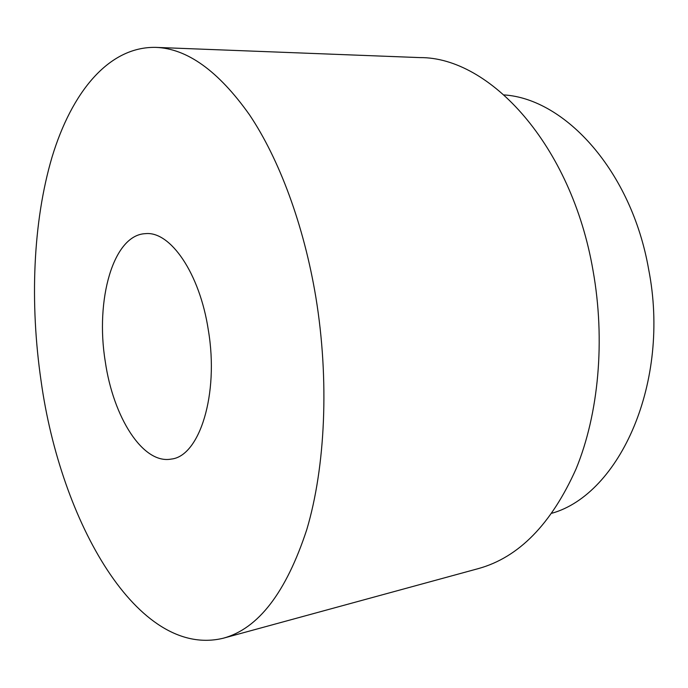 <?xml version="1.0" encoding="UTF-8"?>
<svg xmlns="http://www.w3.org/2000/svg" width="688" height="688" viewBox="0 0 688 688"><rect width="100%" height="100%" fill="white"/><g stroke="black" fill="none" stroke-linecap="round" stroke-linejoin="round"><path stroke-width="1.03" d="M504.158 94.927C565.149 98.891 631.489 170.977 648.638 269.292C670.903 382.279 619.587 494.173 552.008 513.214M41.099 381.109C29.722 303.193 32.852 221.949 52.099 156.924C71.586 92.708 108.403 46.457 155.712 47.377C187.11 48.478 218.363 70.924 249.443 114.724C279.165 158.937 303.838 224.89 315.869 297.345C329.44 380.12 325.424 466.86 306.805 529.519C286.148 592.48 258.318 628.712 223.299 638.215C137.6 659.001 60.51 521.298 41.099 381.109M155.712 47.377L419.938 57.603C489.658 56.975 571.41 144.738 593.013 270.436C605.526 340.276 598.646 413.995 576.097 468.838C551.329 524.196 518.761 557.443 478.392 568.589L223.299 638.215M208.335 330.128C219.223 394.465 199.4 456.411 171.235 459.077C142.82 464.486 113.21 417.1 105.273 361.553C95.133 300.028 113.159 234.814 145.443 233.653C170.246 230.867 199.752 273.196 208.335 330.128"/></g></svg>
